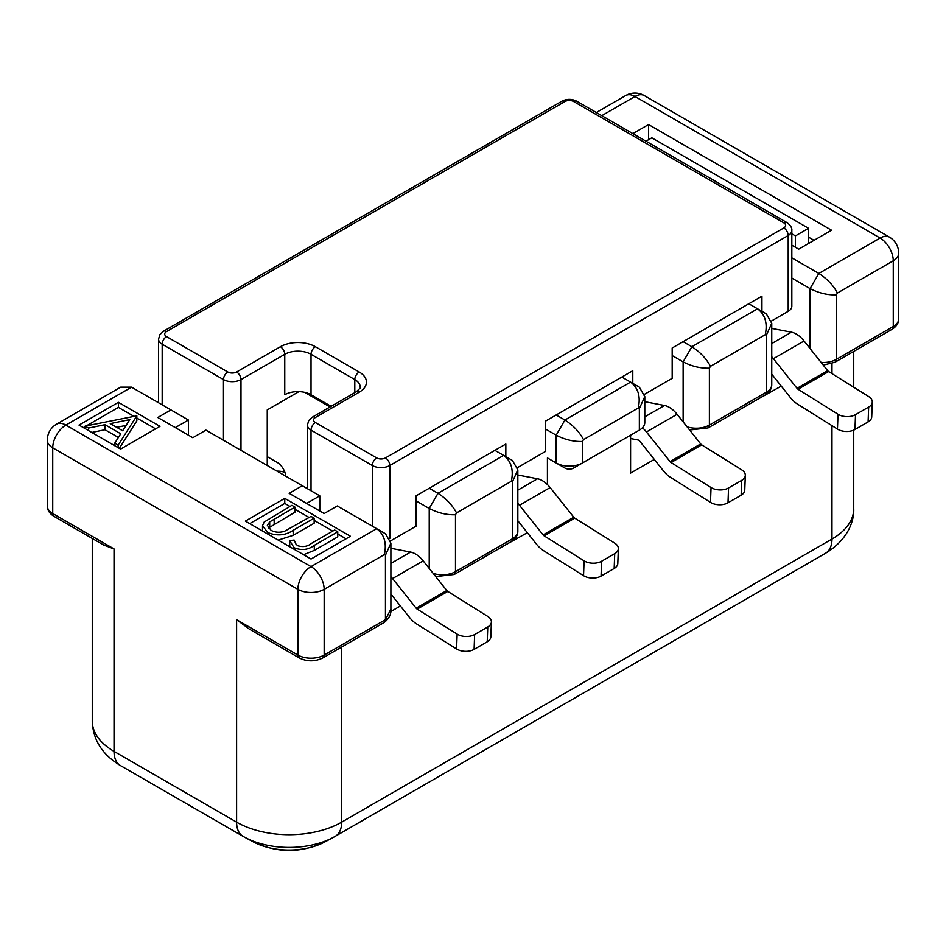 <?xml version="1.0" encoding="UTF-8"?>
<svg xmlns="http://www.w3.org/2000/svg" width="946" height="946" viewBox="0 0 946 946"><rect width="100%" height="100%" fill="white"/><g stroke="black" fill="none" stroke-linecap="round" stroke-linejoin="round"><path stroke-width="1.42" d="M136.839 415.814L118.132 445.128L114.738 443.177L120.745 433.776L104.994 424.683L88.569 428.065L85.164 426.102L136.839 415.814L136.839 420.864L119.314 448.345M118.38 437.466L104.994 429.744L91.797 432.452M155.617 428.857L136.839 418.026M133.575 416.134L118.404 407.383L86.429 425.842M85.164 426.563L83.378 427.592M547.427 484.553L547.427 457.923L556.177 462.984A18.577 10.725 0 0 0 582.44 462.984L639.354 430.123A18.577 10.725 0 0 0 644.794 422.543L644.794 396.575L639.354 387.162L621.841 377.052M791.826 257.82L818.834 273.418L880.123 238.037L634.979 96.504L601.762 115.672M632.85 133.623L648.542 124.553L831.534 230.209L798.696 249.165L791.826 245.191M683.13 341.66L691.881 346.721L757.557 308.81L748.794 303.749M556.177 414.963L564.928 420.012L630.592 382.101L639.354 387.162M814.021 240.308L808.546 237.15M319.783 511.006L319.783 495.834L306.646 503.426M429.224 488.254L437.974 493.315L503.639 455.404L494.888 450.343M188.443 435.184L188.443 420.012L175.317 427.592M159.992 426.339L118.404 402.322L79.003 425.073L120.591 449.078L159.992 426.339M245.357 521.116L311.021 559.027L350.422 536.276L284.758 498.365L245.357 521.116M376.685 528.696L337.296 505.944L324.159 513.536L289.133 493.315L302.271 485.724L205.956 430.123L192.83 437.702L157.805 417.482L170.942 409.902L131.541 387.162L65.877 425.073L311.021 566.607L376.685 528.696L385.448 533.745L390.887 543.17L385.448 555.196L384.383 554.581C386.831 543.063 384.265 534.431 376.685 528.696L385.448 533.745M455.487 514.754L455.487 571.668L512.401 538.806L512.401 481.904L511.337 481.289L456.551 512.921L455.487 514.754C446.737 515.062 437.974 512.969 429.224 508.475L416.086 500.895M400.395 605.996L390.745 611.565M547.427 457.923L556.177 462.984L556.177 435.184L545.227 428.857M503.639 545.96L527.348 532.704M709.394 368.16L709.394 425.073L766.307 392.212L766.307 335.31L765.243 334.695L710.458 366.327L709.394 368.16C700.643 368.467 691.881 366.374 683.13 361.88L672.18 355.566M630.627 435.16A6.196 3.571 180 0 1 630.592 435.184L630.592 473.095L654.301 459.413M836.347 294.868L836.347 359.362L893.261 326.5L893.261 260.789L837.411 293.024L836.347 294.868C827.596 295.176 818.834 293.083 810.083 288.589L791.826 278.041M757.557 399.366L781.254 386.11M188.443 420.012L170.942 409.902M319.783 495.834L302.271 485.724M648.542 139.724L648.542 124.553M630.592 435.184L639.354 430.123L630.592 435.184L639.354 430.123L639.354 408.601L644.794 396.575M639.354 408.601L638.29 407.986L583.505 439.618C579.39 431.884 573.193 425.357 564.928 420.012L556.177 435.184C564.928 439.665 573.69 441.758 582.44 441.463L582.44 462.984L573.69 468.034A6.196 3.571 180 0 1 564.928 468.034L556.177 462.984L564.928 468.034M114.028 548.917L103.776 545.097L54.017 516.362C49.559 513.583 47.312 510.119 47.3 505.944L47.3 440.233A18.577 10.725 180 0 0 52.74 447.813L52.74 513.536L114.028 548.917L114.028 751.361L236.606 822.133L236.606 619.689L297.895 655.07L297.895 589.358L52.74 447.813A18.577 10.725 -60 0 1 65.877 425.073A18.577 10.725 60 0 0 56.583 424.151A18.577 18.577 0 0 0 47.3 440.233M384.383 554.581L324.159 589.358L324.159 655.07A18.577 10.725 180 0 1 297.895 655.07A6.196 3.571 -60 0 0 299.173 657.908L249.425 629.173L236.606 619.689M512.401 481.904L517.84 469.878L512.401 460.454L503.639 455.404L512.401 460.454M511.337 481.289C513.784 469.76 511.218 461.14 503.639 455.404M456.551 512.921C452.436 505.188 446.24 498.648 437.974 493.315L429.224 508.475L429.224 568.451M766.307 335.31L771.747 323.284L766.307 313.859L757.557 308.81L766.307 313.859M765.243 334.695C767.691 323.177 765.125 314.545 757.557 308.81M710.458 366.327C706.343 358.593 700.146 352.054 691.881 346.721L683.13 361.88L683.13 421.857M299.173 657.908C307.072 661.786 314.971 661.786 322.87 657.908A6.196 3.571 60 0 0 324.159 655.07L385.448 619.689L390.887 609.141L390.887 543.17M56.583 424.151L120.662 387.162L131.541 387.162M837.411 293.024C833.296 285.29 827.1 278.763 818.834 273.418L810.083 288.589L810.083 348.566M638.29 407.986C640.738 396.469 638.172 387.836 630.592 382.101M289.961 506.417L284.758 503.426L249.732 523.635M284.758 503.426L284.758 498.365M346.047 538.806L337.757 534.017M332.72 531.108L314.143 520.383M309.117 517.486L294.986 509.326M337.757 531.806L314.297 545.357C308.278 549.922 301.526 550.702 294.017 547.71L289.642 540.556L294.159 540.071L295.98 544.151L297.754 545.747C303.051 547.344 307.639 546.54 311.518 543.359L334.636 530.008L337.757 531.806L337.757 536.867L314.297 550.406L303.56 554.711M289.76 546.753L289.642 540.556M294.986 507.115L269.693 521.885L267.351 525.361L271.1 530.363C275.18 532.456 279.626 532.775 284.462 531.309L311.033 516.374L314.143 518.172L293.165 530.292C285.408 535.542 276.93 536.276 267.706 532.515L262.503 525.728L264.182 522.015L291.876 505.318L294.986 507.115L294.986 512.176L268.428 528.057M314.143 518.172L314.143 523.233L293.165 535.353L278.242 540.095M262.503 531.013L262.503 525.728M118.404 407.383L118.404 402.322M129.815 419.575L110.244 423.607L122.661 430.773L129.815 419.575M85.164 426.102L85.164 428.621M88.569 428.065L88.569 430.596M104.994 424.683L104.994 429.744M114.738 443.177L114.738 445.696M118.132 445.128L118.132 447.659M126.102 425.393L116.701 427.332M267.706 532.515L267.706 534.017M269.693 521.885L269.693 526.946M294.017 547.71L294.017 549.2M304.683 392.342L330 406.957M267.245 456.67L277.095 462.346A12.381 7.154 -120 0 1 285.787 476.216M284.876 472.314A15.479 8.94 0 0 0 276.942 471.108M390.887 563.438L410.576 552.074L390.887 548.29M390.887 594.064L409.512 617.442A21.663 12.511 -120 0 0 416.63 623.97L456.587 648.968L457.143 634.127L417.174 609.129A3.098 1.786 60 0 1 416.157 608.195L446.796 590.505L423.193 560.872L392.543 578.562A21.663 12.511 -120 0 0 390.887 576.634M416.157 608.195L392.543 578.562M487.769 626.962A12.381 7.438 2.1 0 0 491.4 621.948L490.856 636.788A12.381 7.438 -177.9 0 1 487.225 641.802L487.769 626.962L474.644 634.541L474.1 649.382A12.381 7.438 -177.9 0 1 456.587 648.968M491.4 621.948A12.381 7.438 2.1 0 0 487.781 616.437L447.813 591.439L417.174 609.129M457.143 634.127A12.381 7.438 2.1 0 0 474.644 634.541M487.225 641.802L474.1 649.382M410.576 552.074A21.663 12.511 60 0 1 423.193 560.872M446.796 590.505A3.098 1.786 -120 0 0 447.813 591.439M517.84 490.146L537.541 478.771L517.84 474.998M517.84 520.773L536.465 544.151A21.663 12.511 -120 0 0 543.583 550.678L583.54 575.665L584.096 560.836L544.127 535.838A3.098 1.786 60 0 1 543.11 534.904L573.749 517.214L550.146 487.58L519.496 505.27A21.663 12.511 -120 0 0 517.84 503.343M543.11 534.904L519.496 505.27M614.723 553.67A12.381 7.438 2.1 0 0 618.353 548.656L617.809 563.485A12.381 7.438 -177.9 0 1 614.179 568.499L614.723 553.67L601.597 561.25L601.053 576.09A12.381 7.438 -177.9 0 1 583.54 575.665M618.353 548.656A12.381 7.438 2.1 0 0 614.734 543.146L574.766 518.148L544.127 535.838M584.096 560.836A12.381 7.438 2.1 0 0 601.597 561.25M614.179 568.499L601.053 576.09M537.541 478.771A21.663 12.511 60 0 1 550.146 487.58M573.749 517.214A3.098 1.786 -120 0 0 574.766 518.148M630.592 438.53L638.006 439.961A3.098 1.786 60 0 1 638.692 440.221A3.098 1.786 60 0 1 639.803 441.214L663.418 470.848A21.663 12.511 -120 0 0 670.537 477.375L710.493 502.373L711.049 487.533L671.081 462.547A3.098 1.786 60 0 1 670.064 461.613L646.449 431.967A21.663 12.511 -120 0 0 642.44 427.758M644.794 416.855L664.494 405.479L644.794 401.695M670.064 461.613L700.702 443.922L677.1 414.277L646.449 431.967M741.676 480.367A12.381 7.438 2.1 0 0 745.306 475.353L744.762 490.194A12.381 7.438 -177.9 0 1 741.132 495.207L741.676 480.367L728.55 487.959L728.006 502.787A12.381 7.438 -177.9 0 1 710.493 502.373M745.306 475.353A12.381 7.438 2.1 0 0 741.688 469.843L701.719 444.845L671.081 462.547M711.049 487.533A12.381 7.438 2.1 0 0 728.55 487.959M741.132 495.207L728.006 502.787M664.494 405.479A21.663 12.511 60 0 1 677.1 414.277M700.702 443.922A3.098 1.786 -120 0 0 701.719 444.845M795.42 247.261L795.42 235.885L808.546 228.305L651.829 137.82L645.988 141.202M808.546 228.305L808.546 243.477M791.826 233.816L795.42 235.885M771.747 343.552L791.447 332.188L771.747 328.404M771.747 374.178L790.371 397.557A21.663 12.511 -120 0 0 797.49 404.084L837.447 429.082L838.002 414.242L798.034 389.244A3.098 1.786 60 0 1 797.017 388.309L827.655 370.619L804.053 340.986L773.402 358.676A21.663 12.511 -120 0 0 771.747 356.748M797.017 388.309L773.402 358.676M868.641 407.076A12.381 7.438 2.1 0 0 872.259 402.062L871.715 416.89A12.381 7.438 -177.9 0 1 868.085 421.916L868.641 407.076L855.503 414.655L854.959 429.496A12.381 7.438 -177.9 0 1 837.447 429.082M872.259 402.062A12.381 7.438 2.1 0 0 868.641 396.551L828.672 371.553L798.034 389.244M838.002 414.242A12.381 7.438 2.1 0 0 855.503 414.655M868.085 421.916L854.959 429.496M791.447 332.188A21.663 12.511 60 0 1 804.053 340.986M827.655 370.619A3.098 1.786 -120 0 0 828.672 371.553M390.651 540.852L416.086 526.165L416.086 495.834L505.838 444.029L505.838 456.658M517.616 467.56L545.227 451.609L545.227 421.277L632.791 370.726L632.791 383.367M644.569 394.257L672.18 378.317L672.18 347.986L761.932 296.169L761.932 311.34M771.522 320.966L788.195 311.34A12.381 7.154 0 0 0 791.826 306.279L791.826 230.457A12.381 7.154 180 0 1 788.195 235.507L389.823 465.503L389.823 538.369M267.245 465.503L267.245 409.902L298.924 391.62M354.797 392.649L354.797 379.571L311.021 354.301L311.021 394.742L331.1 406.331M311.021 394.742A18.577 10.725 0 0 0 284.758 394.742L284.758 354.301L240.982 379.571L240.982 450.343M779.445 316.39L788.195 311.34L788.195 235.507A6.196 3.571 60 0 0 783.82 227.927A6.196 3.571 0 0 0 783.82 222.878L573.69 101.553A6.196 3.571 0 0 0 564.928 101.553L166.555 331.549A6.196 3.571 0 0 0 166.555 336.61L227.844 371.991A6.196 3.571 0 0 0 236.606 371.991L280.383 346.721A24.762 14.296 180 0 1 315.408 346.721L359.184 371.991A24.762 14.296 180 0 1 359.184 392.212L315.408 417.482A6.196 3.571 0 0 0 315.408 422.543L376.685 457.923A6.196 3.571 0 0 0 385.448 457.923L783.82 227.927M583.505 439.618L582.44 441.463M322.87 657.908L384.159 622.515A6.196 3.571 -120 0 0 385.448 619.689L385.448 555.196M341.672 647.052L341.672 822.133L831.972 539.054L831.972 425.653M831.972 373.611L831.972 363.631M825.29 553.375A30.958 17.868 -120 0 0 825.562 553.233A30.958 17.868 -120 0 0 831.972 539.054A74.296 42.889 0 0 0 853.73 508.723L853.73 430.111M853.73 508.723C854.321 521.412 847.356 540.225 825.562 553.233L333.299 837.399A64.836 37.438 180 0 1 244.979 837.399L253.493 841.964A52.337 30.213 0 0 0 324.774 841.964L333.299 837.399A64.836 37.438 180 0 0 334.99 836.453A30.958 17.868 -120 0 0 335.262 836.299A30.958 17.868 -120 0 0 341.672 822.133A74.296 42.889 0 0 1 236.606 822.133A30.958 17.868 120 0 0 243.016 836.299L120.438 765.539C102.298 754.683 92.909 739.855 92.27 721.029A74.296 42.889 0 0 0 114.028 751.361A30.958 17.868 120 0 0 120.438 765.539A30.958 17.868 120 0 0 120.71 765.681M687.08 426.812A18.577 10.725 180 0 0 709.394 425.073A6.196 3.571 60 0 1 708.116 427.899L765.03 395.05A6.196 3.571 -120 0 0 766.307 392.212A18.577 10.725 0 0 0 771.747 384.632C771.759 388.759 769.512 392.235 765.03 395.05M433.173 573.394A18.577 10.725 180 0 0 455.487 571.668A6.196 3.571 60 0 1 454.21 574.494L511.112 541.644A6.196 3.571 -120 0 0 512.401 538.806A18.577 10.725 0 0 0 517.84 531.226C517.852 535.353 515.605 538.83 511.112 541.644M47.3 505.944A18.577 10.725 180 0 0 52.74 513.536A6.196 3.571 120 0 0 54.017 516.362M821.14 362.424A18.577 10.725 180 0 0 836.347 359.362A6.196 3.571 60 0 1 835.07 362.188L891.983 329.338A6.196 3.571 -120 0 0 893.261 326.5A18.577 10.725 180 0 0 898.7 318.92L898.7 253.209A18.577 10.725 180 0 1 893.261 260.789A18.577 10.725 -120 0 0 880.123 238.037A18.577 10.725 120 0 1 889.417 237.115L644.261 95.581A18.577 10.725 120 0 0 634.979 96.504A18.577 10.725 60 0 0 625.684 95.581L596.323 112.539M324.159 589.358A18.577 10.725 180 0 1 297.895 589.358A18.577 10.725 -60 0 1 311.021 566.607A18.577 10.725 -120 0 1 324.159 589.358M244.979 837.399A64.836 37.438 180 0 1 243.288 836.453A30.958 17.868 120 0 1 243.016 836.299L244.979 837.399M293.165 530.292L293.165 535.353M274.174 519.141L274.174 524.19M314.297 545.357L314.297 550.406M223.469 440.233L223.469 379.571L162.18 344.19L162.18 404.853M166.555 336.61A6.196 3.571 -60 0 0 162.18 344.19A12.381 7.154 180 0 1 158.561 339.141L158.561 402.76M372.31 526.165L372.31 465.503L311.021 430.123L311.021 490.785M315.408 417.482A6.196 3.571 60 0 0 312.31 417.174L356.086 391.904C360.19 388.227 361.573 386.642 360.237 387.162A18.577 10.725 0 0 0 354.797 379.571A6.196 3.571 -60 0 1 359.184 371.991M315.408 346.721A6.196 3.571 -60 0 0 311.021 354.301A18.577 10.725 0 0 0 284.758 354.301A6.196 3.571 -120 0 0 280.383 346.721M385.448 457.923A6.196 3.571 60 0 1 389.823 465.503A12.381 7.154 180 0 1 372.31 465.503A6.196 3.571 120 0 1 376.685 457.923M315.408 422.543A6.196 3.571 120 0 0 311.021 430.123A12.381 7.154 180 0 1 307.403 425.073L307.403 488.692M236.606 371.991A6.196 3.571 -120 0 1 240.982 379.571A12.381 7.154 180 0 1 223.469 379.571A6.196 3.571 -60 0 1 227.844 371.991M356.086 391.904A6.196 3.571 60 0 1 359.184 392.212M783.82 222.878A6.196 3.571 -60 0 1 786.918 222.57C790.537 225.278 792.169 227.903 791.826 230.457M573.69 101.553A6.196 3.571 -60 0 1 576.788 101.246L786.918 222.57M564.928 101.553A6.196 3.571 -120 0 0 561.841 101.246C566.82 98.739 571.798 98.739 576.788 101.246M166.555 331.549A6.196 3.571 -120 0 0 163.469 331.242L561.841 101.246M853.73 387.221L853.73 351.415M92.27 721.029L92.27 538.451M898.7 318.92C898.712 323.047 896.465 326.524 891.983 329.338M517.84 531.226L517.84 469.878M454.21 574.494L435.716 576.587M771.747 384.632L771.747 323.284M689.622 429.992L708.116 427.899M384.159 622.515C389.149 618.507 391.384 614.049 390.887 609.141M644.261 95.581A18.577 18.577 0 0 0 625.684 95.581M898.7 253.209A18.577 18.577 0 0 0 889.417 237.115M835.07 362.188L823.268 365.109M253.493 841.964C277.261 853.245 301.017 853.245 324.774 841.964M312.31 417.174L308.715 420.556L307.403 425.073M163.469 331.242L159.874 334.624L158.561 339.141"/></g></svg>
